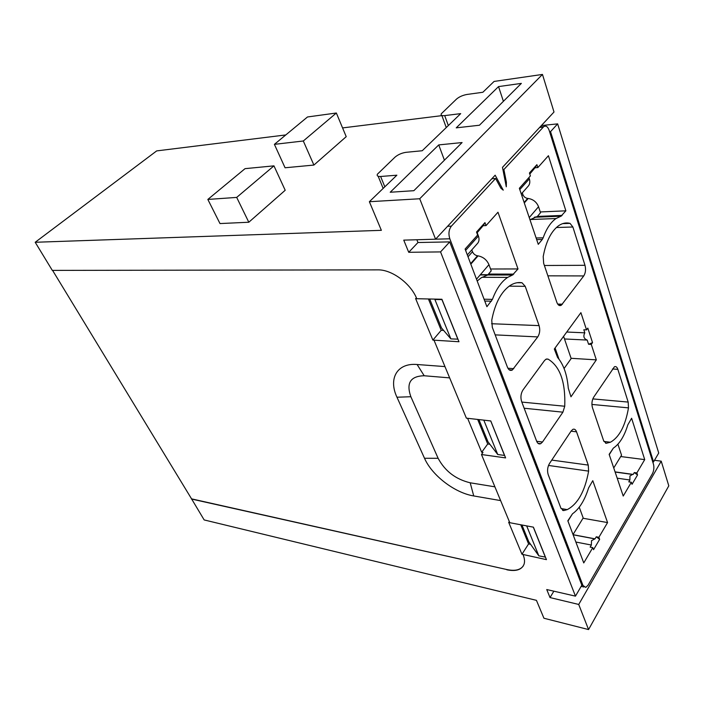 <?xml version="1.0" encoding="UTF-8"?>
<svg xmlns="http://www.w3.org/2000/svg" width="704" height="704" viewBox="0 0 704 704"><rect width="100%" height="100%" fill="white"/><g stroke="black" fill="none" stroke-linecap="round" stroke-linejoin="round"><path stroke-width="1.06" d="M449.654 377.881L424.213 375.76C410.485 376.068 406.032 383.064 410.863 396.73L438.126 458.304C445.016 471.134 455.699 479.292 470.193 482.794L494.903 486.825M410.863 396.73L396.968 397.223L424.512 458.269C431.939 475.385 454.696 492.888 473.739 495.95L500.623 500.597M509.696 522.456L508.658 522.262L521.963 554.25L546.454 559.645L533.412 527.164L509.802 522.711L481.483 454.52L482.997 452.434L481.686 452.25L467.606 418.299M523.266 565.981C520.274 570.02 514.835 571.217 506.942 569.571L191.567 498.863L52.58 270.398M396.968 397.223C388.203 378.761 396.994 362.71 417.102 364.505L444.963 366.59M285.78 134.939L156.684 150.902L35.2 242.273L52.316 270.398L377.819 269.87C391.776 269.456 410.793 283.466 416.768 298.716L441.918 299.262L458.973 341.739L432.89 340.102L415.58 298.487L416.689 298.514M434.078 340.375L466.382 418.158L490.767 420.93L505.613 457.908L481.483 454.52M481.686 452.25L487.714 443.986L489.887 444.268M487.714 443.986L477.673 419.443M588.562 629.57L578.723 604.454L661.223 461.164L668.8 485.83L588.562 629.57L543.937 618.244L536.43 600.345L204.16 519.93L191.567 498.863M191.426 499.013L506.942 569.571M432.89 340.102L441.214 330.282L428.41 298.971M443.599 330.396L441.214 330.282M521.963 554.25L528.581 543.928L520.749 524.779M528.581 543.928L530.605 544.342M523.098 554.726C524.559 558.307 524.902 561.414 524.119 564.062C521.91 569.747 516.138 571.648 506.81 569.782M578.723 604.454L550.026 597.573L546.744 589.547L575.467 596.147L581.838 585.2L449.715 241.894L417.965 242.519L416.856 239.747M435.574 239.193L495.158 175.199L503.254 190.15L500.914 188.258L495.607 178.473L451.387 226.151C448.818 229.592 448.29 233.807 449.821 238.806L583 585.508L585.807 587.418L588.078 585.191L652.423 473.686C653.91 470.65 654.254 467.482 653.462 464.174L549.199 130.451C547.782 126.606 545.961 125.338 543.734 126.65L503.897 169.523L506.396 182.248L506.29 186.806L502.48 167.35L554.004 112.015L542.467 74.43L494.085 81.435L482.847 92.268L466.972 94.459C462.792 95.225 459.325 96.747 456.57 99.035L441.25 113.81C440.678 115.28 441.83 115.878 444.708 115.606L460.698 113.634L422.224 150.744L406.058 152.319C401.773 152.962 398.086 154.572 394.997 157.168L377.353 174.24C376.728 175.868 377.819 176.616 380.618 176.484L396.871 175.199L369.371 201.714L419.725 198.757L435.574 239.193L403.753 240.134L408.725 252.296L440.554 251.909L575.467 596.147M369.371 201.714L381.366 230.331L35.2 242.273M342.566 127.917L441.91 115.632M346.218 136.664L313.896 165.062L285.067 167.772L274.402 144.355L307.507 116.97L336.354 113.01L346.218 136.664M273.953 165.854L285.199 190.265L248.811 222.235L219.991 223.564L207.838 199.434L245.045 168.652L273.953 165.854L236.694 197.41L207.838 199.434M652.722 461.806L653.55 461.912L658.724 453.024L557.647 123.869L541.394 125.558M661.223 461.164L654.5 460.293M419.725 198.757L542.467 74.43M512.494 275.026L507.637 277.402C501.354 281.662 496.285 288.983 492.43 299.376L486.904 306.706L465.106 249.04L477.62 235.03L476.511 232.038L484.959 222.614L486.042 225.597L497.974 212.23L518.003 268.946L512.494 275.026L480.154 274.947M491.568 323.734L539.079 325.618L525.228 286.334L522.007 282.762C518.003 282.084 514.026 282.999 510.074 285.534C501.116 291.808 495.009 303.354 491.753 320.17L492.307 327.325L507.434 367.198C508.658 370.049 510.286 370.99 512.327 370.022L509.177 369.785M539.079 325.618C540.258 329.85 539.81 333.617 537.75 336.917L512.327 370.022M634.304 472.56L637.542 474.954L632.042 484.299L631.365 482.249L623.225 496.047L609.154 454.362L613.351 448.114C619.511 444.004 624.342 436.242 627.827 424.829L631.611 418.255L644.714 459.615L636.874 472.912L634.304 472.56L633.213 474.408L615.067 471.882M637.542 474.954L636.874 472.912M536.906 164.666L537.847 167.561L535.005 167.781L536.906 164.666L529.434 172.999L530.394 175.912L519.35 188.285L538.27 244.341L542.274 239.474L536.668 239.606M537.847 167.561L548.416 155.716L565.875 210.822L560.982 216.198L534.336 217.272M542.274 239.474L543.171 237.811C546.445 228.659 550.73 222.235 556.019 218.53L560.982 216.198M544.386 265.487L584.98 265.302L572.88 226.996L570.046 223.379C566.271 222.376 562.531 223.106 558.826 225.562C551.223 231.079 546.022 241.41 543.206 256.555L543.664 263.366L556.829 302.289C557.938 305.184 559.434 306.178 561.29 305.263L558.756 305.202M584.98 265.302C586.001 269.412 585.596 272.95 583.757 275.933L561.29 305.263M592.812 398.904L628.179 402.081L628.487 407.871C625.381 425.718 619.362 437.166 610.438 442.226L606.162 443.3L603.654 440.792L592.46 407.704C591.474 403.929 591.87 400.444 593.648 397.25L614.416 366.775C615.886 366.159 617.021 367.004 617.839 369.336L612.489 368.975M628.179 402.081L617.839 369.336M586.538 329.894L587.814 328.108L592.53 342.61L591.272 344.406L596.323 359.867L570.97 396.801L568.286 388.221C567.16 374.757 563.587 364.478 557.55 357.412L554.321 349.026L580.906 312.655L586.538 329.894L583.818 329.78L584.813 332.825L566.738 332.033M592.786 547.624L593.551 549.692L599.641 539.343L598.893 537.284L607.57 522.57L592.777 480.682L588.588 487.942C584.742 500.245 579.374 508.869 572.493 513.814L567.829 520.793L583.757 562.927L592.786 547.624L590.146 547.114L591.369 545.037L575.854 542.036M576.523 431.807C575.643 429.546 574.42 428.736 572.854 429.37L571.19 430.954L549.472 463.54C547.492 467.078 547.061 470.782 548.196 474.637L560.93 508.209L563.754 510.576L567.248 509.617C577.861 503.994 584.989 491.163 588.623 471.126L588.254 465.089L576.523 431.807L571.041 431.182M542.494 442.015L540.707 443.687C538.982 444.4 537.627 443.573 536.642 441.197L521.611 401.509C520.379 397.329 520.828 393.483 522.966 389.981L544.509 360.562L545.908 359.251L548.046 359.11C560.05 366.344 565.62 382.052 564.74 406.243L562.91 412.174L542.494 442.015L536.668 441.285M408.725 252.296L417.965 242.519M440.554 251.909L449.715 241.894M550.026 597.573L553.863 591.184M557.647 123.869L550.537 131.648L549.604 131.736M653.55 461.912L550.537 131.648M313.896 165.062L303.31 140.994L274.402 144.355M336.354 113.01L303.31 140.994M248.811 222.235L236.694 197.41M462.079 142.56L413.864 190.687L390.218 192.245L438.742 144.91L462.079 142.56M521.365 83.389L479.442 125.233L456.236 127.846L498.538 86.592L521.365 83.389M438.742 144.91L444.418 160.195M498.538 86.592L503.404 101.314M490.714 420.922L504.513 455.444L497.737 454.502L487.978 441.778L478.914 419.584M429.686 298.998L441.505 327.941L450.859 338.879L457.934 339.152M521.946 524.999L528.818 541.842L538.824 555.852L545.442 557.128M490.679 420.974L483.78 420.138M483.824 420.191L497.737 454.502M442.05 299.57L434.896 299.508L450.859 338.879M441.962 299.666L457.864 339.249M526.68 525.897L538.824 555.852M533.306 527.146L545.38 557.225M503.897 169.523L502.92 169.602M495.607 178.473L491.876 178.737M582.991 518.25L607.57 522.57M598.893 537.284L596.262 536.791L595.038 538.842L573.082 534.697M486.042 225.597L483.129 225.702L476.89 233.05M490.556 269.007L518.003 268.946M620.726 456.544L644.714 459.615M540.267 211.948L565.875 210.822M596.323 359.867L571.076 358.292M591.369 545.037L591.518 540.646L595.038 538.842M529.786 174.064L535.005 167.781M617.197 478.174L629.895 479.996L628.786 481.87L631.365 482.249M615.12 472.041L632.5 474.461L629.939 475.992L629.895 479.996M632.5 474.461L633.213 474.408M596.262 536.791L599.641 539.343M483.129 225.702L484.959 222.614M564.494 338.967L587.198 340.067C583.818 338.747 583.026 336.336 584.813 332.825M591.272 344.406L588.57 344.274L587.198 340.067M592.53 342.61L588.57 344.274M579.242 507.214L583.185 517.942L573.03 534.547M563.596 336.336L571.164 358.556L564.08 368.535M617.91 444.198L621.544 455.198L613.747 467.958M521.277 193.996L527.78 186.648C529.778 184.686 530.297 182.098 529.338 178.878L519.79 189.596M528.906 177.575L529.338 178.878M529.971 219.762L537.39 216.418L540.522 212.722L538.542 206.712C536.606 202.03 533.174 199.276 528.22 198.466L524.295 202.954M522.315 192.826L522.914 194.621C523.811 196.777 525.395 198.044 527.666 198.414L528.22 198.466M467.333 254.927L477.136 243.857C479.098 241.947 479.53 239.342 478.421 236.034L465.617 250.395M477.215 232.769L478.421 236.034M487.722 274.965L491.234 270.838L488.954 264.66C486.798 259.829 483.164 256.89 478.069 255.86L470.826 264.158M471.794 249.885L472.49 251.733C473.493 253.959 475.165 255.314 477.506 255.79L478.069 255.86M487.705 274.991L481.316 277.728L477.189 280.993M473.739 495.95L470.193 482.794M438.126 458.304L424.512 458.269M417.102 364.505L424.213 375.76M444.708 115.606L448.325 125.567M380.618 176.484L384.824 186.815M583 585.508L581.812 585.235M449.821 238.806L435.591 239.175M451.387 226.151L447.594 226.283M543.277 127.072L539.625 127.459M506.396 182.248L505.41 182.318M588.623 471.126L548.504 465.45M588.254 465.089L551.778 460.09M563.754 510.576L562.602 510.382M488.497 274.067L513.753 274.111M492.43 299.376L484.07 299.2M491.427 301.206L484.774 301.057M522.007 282.762L517.132 282.726M525.228 286.334L509.168 286.158M537.75 336.917L495.176 334.875M507.91 368.236L513.806 368.667M537.39 216.418L562.1 215.415M543.171 237.811L536.122 237.987M570.046 223.379L562.654 223.634M572.88 226.996L556.362 227.524M583.757 275.933L547.879 275.827M557.674 304.075L562.443 304.19M606.162 443.3L605.634 443.238M628.487 407.871L591.914 404.439M546.489 359.005L548.046 359.11M521.822 402.081L564.74 406.243M524.154 408.241L562.91 412.174M567.952 521.11L572.475 513.832M558.967 359.137L555.086 347.97M609.259 454.67L613.325 448.131M538.542 206.712L529.232 217.589M524.128 202.462L527.666 198.414M522.914 194.621L521.875 195.791M488.954 264.66L476.511 279.206M470.633 263.648L477.506 255.79M472.49 251.733L468.037 256.775M441.848 115.447L446.257 127.565M378.189 176.282L383.161 188.426M583.942 586.995L581.152 586.37M543.734 126.65L540.003 127.046M567.248 509.617L561.07 508.552M513.04 274.762L480.374 274.692M507.637 277.402L482.002 277.297M561.537 215.934L535.049 217.008M556.019 218.53L530.288 219.525M610.438 442.226L603.909 441.452M538.041 443.353L540.707 443.687M573.126 534.794L594.686 538.859"/></g></svg>
